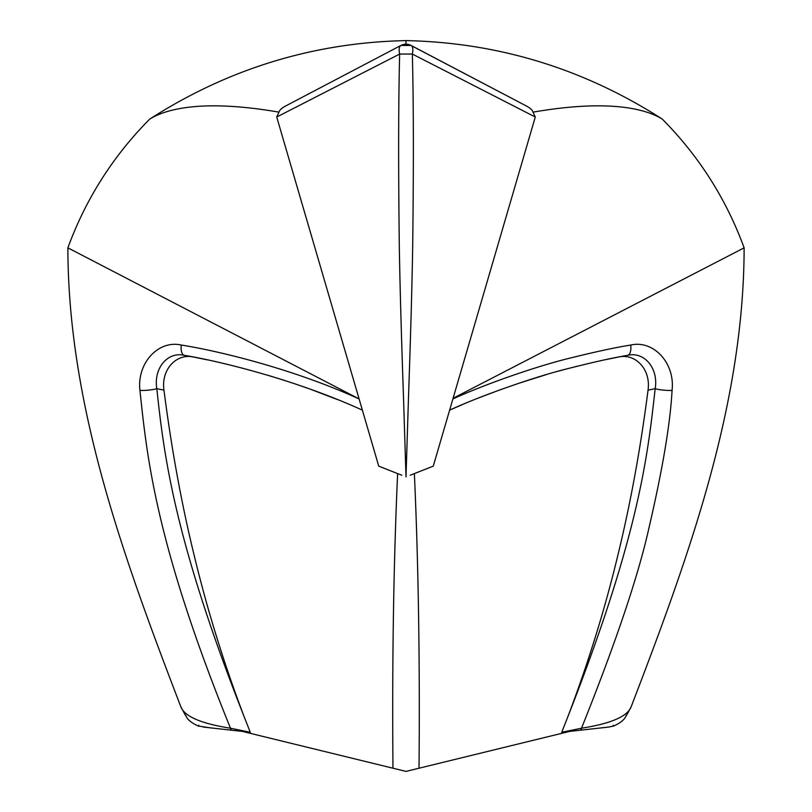 <?xml version="1.0" encoding="UTF-8"?>
<svg xmlns="http://www.w3.org/2000/svg" width="812" height="812" viewBox="0 0 812 812"><rect width="100%" height="100%" fill="white"/><g stroke="black" fill="none" stroke-linecap="round" stroke-linejoin="round"><path stroke-width="1.22" d="M286.22 105.672L400.925 45.442L411.075 45.442L525.78 105.672C530.023 107.854 532.428 110.016 533.017 112.157L535.281 117.019L412.344 54.059C413.572 102.19 413.684 166.216 412.689 246.148C412.029 288.737 410.233 347.566 408.629 393.312L406 476.898L403.371 393.312C401.767 347.566 399.971 288.737 399.311 246.148C398.316 166.216 398.428 102.19 399.656 54.059L276.719 117.019L278.983 112.157C279.572 110.016 281.977 107.854 286.22 105.672L400.925 45.442C399.108 46.568 398.692 49.441 399.656 54.059L412.344 54.059C413.308 49.441 412.892 46.568 411.075 45.442C407.776 43.797 404.396 43.797 400.925 45.442L404.67 44.274M405.249 44.224L406 44.193L406 40.6C313.625 42.559 228.182 68.736 149.672 119.131C113.041 156.107 85.767 199.011 67.873 247.843C68.106 406.812 124.5 559.813 180.822 706.734C184.476 716.417 201.021 723.583 230.476 728.212A3.177 2.314 110.9 0 0 232.181 730.272L250.258 732.282L242.392 731.409L392.967 768.213C392.044 661.252 393.597 563.041 397.626 473.599M278.983 112.157C203.639 99.094 166.43 108.706 149.672 119.131M410.192 475.243L433.263 466.149L535.281 117.019M525.78 105.672L409.989 44.944M406 44.193L409.816 44.883M533.017 112.157C608.361 99.094 645.57 108.706 662.328 119.131C698.959 156.107 726.232 199.011 744.127 247.843L453.086 398.296M406 40.6C498.375 42.559 583.818 68.736 662.328 119.131M186.039 715.737L185.562 715.139M184.557 713.768L180.822 706.734M744.127 247.843C743.893 406.812 687.5 559.813 631.178 706.734L627.443 713.768M626.438 715.139L625.961 715.737M198.757 726.101L198.757 725.238L198.757 726.101L209.669 727.765M203.142 727.044L232.181 730.272M67.873 247.843L359.107 398.946C291.112 367.897 214.713 350.246 181.259 345.039C158.299 339.781 136.751 363.258 139.938 390.41C147.002 456.841 155.498 543.482 230.476 728.212L250.258 732.282L243.894 716.072C223.686 662.714 207.161 609.345 194.312 555.946C181.665 504.425 171.545 449.158 163.963 390.156L156.817 388.654C163.75 452.741 173.2 536.651 243.894 716.072M276.719 117.019L358.914 398.296M401.808 475.243L378.737 466.149L359.107 398.946M378.737 466.149L387.771 469.712M433.263 466.149L424.229 469.712M392.967 768.213L406 771.4L569.608 731.409L561.742 732.282L568.106 716.072C640.069 532.794 647.885 453.157 655.182 388.654C658.593 368.496 644.515 351.322 627.615 355.331C612.766 357.798 592.161 362.406 565.802 369.155C536.783 376.321 483.018 394.764 449.635 410.131L462.282 404.65M627.168 355.412L627.615 355.331A10.911 4.953 -100.3 0 0 630.741 345.039C615.618 347.424 595.034 351.87 568.989 358.366C540.406 365.288 488.976 382.472 452.893 398.946M631.178 706.734C627.503 716.428 610.959 723.593 581.524 728.212A3.177 2.314 69 0 1 579.819 730.272L561.742 732.282L581.524 728.212C616.156 641.713 638.729 574.531 649.245 526.663C662.683 468.768 670.296 423.356 672.062 390.41C675.249 363.279 653.69 339.771 630.741 345.039M613.243 726.101L613.243 725.238L613.243 726.101L608.858 727.044L579.819 730.272M419.033 768.213C419.956 661.242 418.403 563.041 414.374 473.599M207.344 359.858L193.571 357.057C176.803 353.037 160.928 369.186 163.963 390.156M337.254 399.504L312.123 389.872M307.971 388.38L297.425 384.695M284.555 380.422L268.031 375.306M186.09 355.646L184.385 355.331C167.485 351.322 153.417 368.486 156.817 388.654A10.911 1.594 175.2 0 1 139.938 390.41M362.365 410.131C293.66 378.828 217.362 360.802 184.385 355.331A10.911 4.953 -79.7 0 1 181.259 345.039M191.805 356.722L192.698 356.894M568.106 716.072C588.314 662.714 604.838 609.345 617.688 555.946C630.335 504.425 640.455 449.158 648.037 390.156L655.182 388.654A10.911 1.594 4.8 0 0 672.062 390.41M604.818 359.828L618.429 357.057C635.197 353.037 651.072 369.186 648.037 390.156M479.415 397.636L500.03 389.821M518.157 383.477L546.476 374.565M558.92 371.023L562.889 369.937M574.754 366.831L577.291 366.192M184.304 713.332L186.242 716.509C187.907 720.041 192.079 723.279 198.757 726.232M627.706 713.322L625.687 716.61C624.002 720.122 619.85 723.33 613.243 726.232"/></g></svg>
